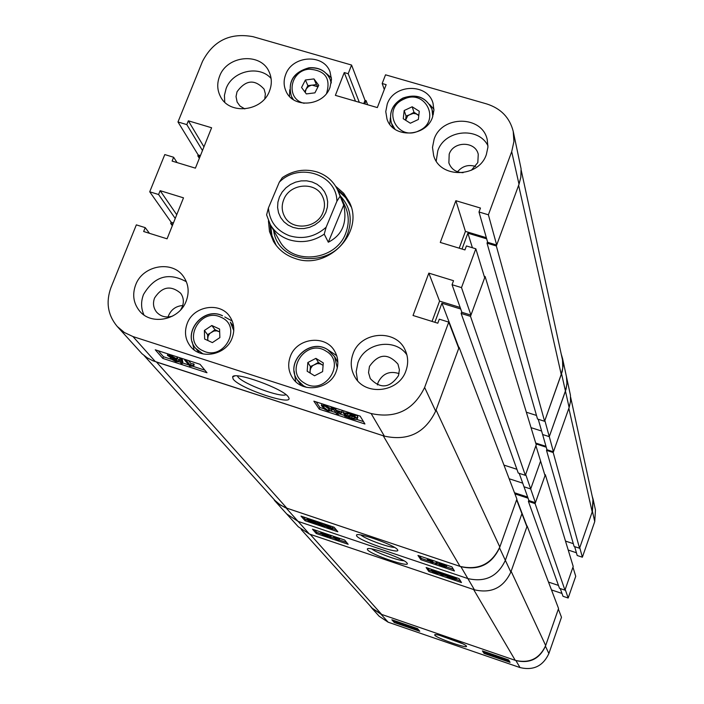 <?xml version="1.0" encoding="UTF-8"?>
<svg xmlns="http://www.w3.org/2000/svg" width="704" height="704" viewBox="0 0 704 704"><rect width="100%" height="100%" fill="white"/><g stroke="black" fill="none" stroke-linecap="round" stroke-linejoin="round"><path stroke-width="1.06" d="M233.156 379.078C239.738 388.678 294.782 406.921 288.596 397.408L288.314 396.968C283.712 388.846 234.555 371.096 232.61 376.851L233.156 379.078M237.38 375.945L237.882 376.772C242.422 383.68 281.01 398.033 285.965 394.654M405.944 370.762C408.452 363.695 408.206 356.831 405.205 350.187C396.255 328.592 360.404 331.25 352.994 353.945C350.187 361.856 350.75 369.398 354.693 376.578C364.91 396.431 398.904 392.63 405.944 370.762M406.868 354.842C395.27 337.533 364.593 342.531 357.914 362.745L356.171 371.703L357.562 380.6M186.243 300.969C189.49 292.019 188.54 283.835 183.392 276.417C172.242 259.978 142.666 265.276 135.652 284.9C132.15 294.51 133.408 303.142 139.418 310.807C151.184 325.961 179.52 320.047 186.243 300.969M186.375 281.75C168.661 271.99 154.378 276.223 143.519 294.474C140.818 301.541 140.958 308.37 143.95 314.943M269.526 90.93C272.034 84.313 271.894 77.942 269.104 71.826C260.876 52.131 226.943 55.255 219.569 76.296C216.858 83.415 217.175 90.191 220.51 96.642C229.495 115.306 262.416 111.531 269.526 90.93M271.093 78.478C259.283 64.786 232.461 70.822 226.116 88.546L224.435 95.33L224.734 102.15M486.376 154.458L487.934 147.11L487.247 139.753C482.407 115.315 441.918 114.963 434.13 139.154L432.494 147.347L433.638 155.505C439.762 178.746 478.896 178.059 486.376 154.458M487.978 145.798C478.482 126.342 444.638 129.765 437.8 150.788L436.216 160.996M398.473 375.654L399.406 369.785L397.954 364.118C387.922 352.906 378.426 353.672 369.468 366.423L368.535 372.636L370.278 378.585C380.45 389.198 389.849 388.221 398.473 375.654M399.071 373.604C389.664 370.603 382.686 373.525 378.127 382.378L377.423 384.921M180.752 309.751L182.292 306.821C184.105 301.831 183.542 297.29 180.611 293.19C170.729 285.014 162.052 286.616 154.563 297.994C152.68 303.178 153.331 307.859 156.526 312.039C160.829 316.712 166.232 318.041 172.726 316.043M182.741 305.518C176.123 306.046 171.415 309.338 168.643 315.383L168.115 316.976M264.801 98.718L265.364 93.826L264.114 89.17C254.778 78.945 245.749 79.807 237.028 91.758L236.034 96.58L237.134 102.054L239.994 106.049L244.816 108.926M471.39 170.262L477.822 162.562L478.254 154.29C475.438 141.029 453.42 140.95 449.196 154.141L448.879 162.914C451.229 169.171 455.963 172.436 463.1 172.7M475.631 166.47C468.45 164.261 462.414 166.03 457.521 171.785M336.274 371.298C338.765 364.276 338.254 357.623 334.752 351.34C325.75 334.25 296.613 337.735 290.294 356.585C287.584 364.232 288.35 371.36 292.609 377.978C302.394 393.782 330.22 389.567 336.274 371.298M336.706 355.67L327.862 349.765M232.153 337.982C234.951 330.194 234.142 323.022 229.733 316.474C219.947 301.488 193.327 305.967 187.167 323.585C184.166 331.927 185.231 339.478 190.353 346.254C200.693 360.14 226.23 355.115 232.153 337.982M232.258 321.103L224.787 316.958M432.502 117.242L433.928 110.299L433.048 103.4C427.979 83.054 393.958 83.626 387.235 104.078L385.766 111.619L387.006 119.073C392.92 138.547 425.999 137.28 432.502 117.242M433.937 109.234L429.537 104.394M329.982 87.437L331.505 79.508L330.009 71.79C323.55 53.39 292.222 55.396 285.674 74.545C283.501 80.282 283.615 85.835 286.009 91.194C293.137 108.794 323.638 106.234 329.982 87.437M331.443 77.889L326.392 73.559M268.444 220.845L269.482 231.484L273.442 241.331C278.467 249.718 285.806 255.473 295.46 258.597C328.222 270.424 364.76 232.021 349.395 202.198L343.684 193.257L335.623 186.234M270.002 224.083L270.934 233.675L274.252 242.66M177.223 358.336L179.256 360.281M177.047 356.849L177.434 357.799M182.019 358.459L182.811 361.97L182.151 363.642L180.858 363.22L179.74 358.415L181.051 358.838L182.151 363.642M188.47 360.545L191.118 363.713L193.635 363.845L194.207 364.54L193.547 366.221L189.79 366.115L184.703 360.078L186.49 360.659L190.458 365.385L192.975 365.526L193.547 366.221M158.242 350.759L163.469 356.743L171.046 359.198M178.702 361.68L180.646 362.314M182.442 362.894L188.822 364.962M192.377 366.115L204.873 370.172M330.484 406.542L332.015 408.602M342.311 410.37L342.021 412.658L338.307 414.295L336.512 413.714L334.171 410.106L332.35 409.517L331.918 408.866L332.543 407.211M343.367 412.553L343.966 410.907M356.101 414.841L357.553 416.354L357.702 417.507M316.175 401.905L319.924 407.484L323.77 408.734M331.478 411.233L335.817 412.641M339.416 413.802L344.828 415.562M356.734 419.426L363.484 421.608M149.459 233.323L145.226 227.638L136.338 224.866L110.994 287.496C105.688 302.078 107.756 315.058 117.207 326.436L124.362 332.499L132.959 336.556L371.131 413.538C395.736 418.836 413.565 410.15 424.626 387.464L435.67 411.127L458.753 348.295L448.756 322.115L424.626 387.464M448.756 322.115L439.287 319.176L437.8 323.206L413.028 315.489L428.833 273.126L453.534 280.702L452.056 284.715L461.498 287.61L470.95 315.11L484.669 277.754L475.834 248.794L461.498 287.61M475.834 248.794L466.418 245.942L464.939 249.92L440.282 242.44L455.866 200.702L480.454 208.041L478.993 211.983L488.391 214.799L496.69 245.036L519.015 184.254L511.702 151.677L488.391 214.799M511.702 151.677L513.92 141.53L513.216 131.331C509.696 117.621 500.896 108.504 486.816 103.963L385.528 74.818L382.175 83.512L386.162 84.665L377.335 107.58L335.377 95.357L344.256 72.565L348.198 73.7L351.569 65.041L365.015 100.346L363.757 103.629M200.438 155.593L198.158 154.906L177.98 121.968L202.488 61.415C213.294 40.691 230.146 32.446 253.044 36.687L351.569 65.041M177.98 121.968L186.815 124.608L188.346 120.815L211.605 127.758L195.404 168.15L172.093 161.075L173.633 157.256L164.789 154.572L149.723 191.796L158.594 194.515L160.142 190.67L183.498 197.842L167.068 238.814L143.66 231.51L145.226 227.638M513.216 131.331L521.092 168.819L520.819 177.311L519.015 184.254M496.69 245.036L487.661 242.308L478.993 211.983M486.341 237.688L465.432 231.387L459.202 248.178M470.95 315.11L461.877 312.294L452.056 284.715M460.161 307.472L439.569 301.101L428.833 273.126M432.036 321.411L439.569 301.101M435.67 411.127C425.093 432.934 407.994 441.267 384.375 436.128L152.935 360.791L147.145 357.773L142.05 353.778L117.207 326.436M149.723 191.796L171.151 222.209L173.439 222.922M319.282 409.182L364.936 424.002L360.158 416.152L313.861 401.157L319.282 409.182L319.924 407.484M162.809 358.406L206.994 372.742L200.042 364.294L155.258 349.791L162.809 358.406L163.469 356.743M350.002 203.632L344.626 195.712L337.348 189.385M465.432 231.387L455.866 200.702M384.296 89.496L382.175 83.512M355.494 101.218L344.256 72.565M359.322 102.335L348.198 73.7M176.73 214.711L160.142 190.67M175.234 218.451L158.594 194.515M203.949 146.846L188.346 120.815M202.47 150.533L186.815 124.608M177.074 162.589L173.633 157.256M289.758 89.725L289.502 96.386M390.386 117.718L389.778 124.256M192.148 341.634L194.172 349.914M294.14 371.078L295.698 381.594M344.617 416.117L345.866 415.95L343.226 412.931L348.418 413.054L355.599 415.562L354.323 415.73L357.192 418.854C357.386 419.813 355.617 419.76 351.886 418.704L344.617 416.117L344.942 415.246M348.418 413.054L348.656 412.43M352.994 414.99L353.382 413.961M354.235 414.823L354.438 414.295M355.599 415.562L355.898 414.77M356.91 418.07L357.553 416.354M351.542 418.079L355.335 418.185L353.39 415.853L348.049 416.566L351.542 418.079L352.185 416.363L354.675 416.944M351.446 416.117L352.185 416.363M345.356 414.304L346.79 415.826L352.123 415.114L348.762 413.688L345.101 413.635L345.356 414.304L345.796 413.134M346.79 415.826L347.433 414.119L349.281 413.864M346.421 413.142L347.433 414.119M331.918 408.866L333.749 409.455L332.851 408.074L334.69 408.663L334.946 407.986M334.69 408.663L335.579 410.054L336.204 408.39M335.579 410.054L341.607 411.998L342.232 410.344M341.607 411.998L342.021 412.658M332.851 408.074L333.106 407.387M337.63 413.213L340.208 412.069L336.002 410.705L337.63 413.213L338.36 411.47M331.012 409.684L331.54 410.934L328.328 411.057L324.799 409.455L321.341 405.46L324.562 405.328C328.706 407.114 330.854 408.566 331.012 409.684L331.663 407.968M324.562 405.328L324.799 404.694M323.717 407.317L328.02 410.502L329.771 410.362L329.19 409.094L324.896 405.9L323.118 406.05L323.717 407.317L324.315 405.733M328.02 410.502L329.067 408.918M324.474 405.777L328.662 408.804M184.703 360.078L184.967 359.41M186.49 360.659L186.745 359.99M190.458 365.385L191.118 363.713M192.975 365.526L193.635 363.845M181.051 358.838L181.298 358.222M179.74 358.415L179.986 357.799M178.411 361.31L178.666 361.777L175.842 361.592L170.588 358.758L170.359 358.371L171.591 358.213L167.376 355.282L170.526 355.432L176.563 358.723L176.862 359.242L175.287 359.41L178.411 361.31L179.071 359.638M170.526 355.432L170.773 354.816M176.563 358.723L177.223 357.042M172.348 359.33L175.314 360.976L176.81 361.02L173.686 359.102L172.348 359.33L172.533 358.864M175.314 360.976L175.692 360.008M169.462 356.409L173.193 358.494L175.014 358.538L171.072 356.057L169.462 356.409L169.717 355.766M173.193 358.494L173.686 357.262M273.654 230.463C277.816 266.262 336.204 268.664 347.838 233.235C352.625 219.085 350.152 206.694 340.428 196.064M270.626 225.174L271.946 235.726L276.197 245.406M270.257 224.532L279.435 240.557C292.327 265.918 336.574 260.762 345.928 232.646C349.202 223.678 348.99 215.01 345.294 206.624L337.568 189.851L343.719 205.049C347.459 222.702 342.329 235.092 328.319 242.22L324.236 234.168C313.078 241.604 301.321 243.452 288.966 239.694C280.746 236.817 274.516 231.766 270.257 224.532L266.605 214.87L268.418 207.988C269.544 221.505 276.593 230.771 289.564 235.796C303.037 239.677 315.225 236.826 326.119 227.26L336.899 201.282C336.811 174.328 298.883 161.973 279.286 182.222L268.418 207.988M351.12 206.809L345.699 197.727L337.885 190.529M484.211 276.25L485.118 276.522L470.492 316.351L461.138 313.447L461.718 311.863M486.666 238.841L467.887 233.174L462.018 249.031M521.18 170.086L562.505 359.964L562.769 367.866L561.246 374.528L518.619 185.328L496.338 245.986L487.027 243.17L487.52 241.824M365.015 100.346L366.106 100.663L364.839 103.937M198.158 154.906L197.789 155.822L200.077 156.508M171.151 222.209L170.676 223.406L172.964 224.118M460.02 566.377L286.898 508.218L156.499 362.05L383.24 435.767L460.02 566.377C478.456 570.574 491.726 564.106 499.822 546.999L516.894 499.074L459.114 347.327L458.286 347.063M499.822 546.999L436.084 410.01L459.114 347.327M434.852 322.291L441.927 303.204L458.709 347.195M460.715 309.021L441.927 303.204M470.492 316.351L525.351 475.332L518.241 473.026L461.138 313.447M516.912 469.295L503.958 465.098M286.898 508.218L280.324 505.032L274.815 500.324L144.144 355.608M496.338 245.986L544.597 421.282L561.246 374.528M544.597 421.282L537.522 419.03L487.027 243.17M536.492 415.439L526.346 412.218M525.351 475.332L536.237 444.761L485.118 276.522M366.106 100.663L367.655 104.764M170.676 223.406L172.313 225.729M197.789 155.822L199.338 158.347M467.887 233.174L472.402 247.755M279.453 196.944L277.904 202.18L277.596 207.548L278.538 212.775L280.694 217.606L283.941 221.786L288.138 225.113L293.066 227.418L298.478 228.58L304.102 228.536L309.654 227.295L314.855 224.91L319.431 221.505L323.171 217.254L325.864 212.37L327.386 207.108L327.668 201.722L326.682 196.495L324.5 191.682L321.218 187.528L317.011 184.237L312.083 181.966L306.698 180.831L301.101 180.893L295.592 182.142L290.426 184.51L285.868 187.889L282.154 192.104L279.453 196.944M283.782 199.54C281.468 205.366 281.697 210.962 284.478 216.322C291.623 231.044 317.064 228.58 322.925 212.546C325.09 207.073 324.984 201.784 322.626 196.662C316.026 181.192 289.828 183.163 283.782 199.54M324.236 234.168L326.119 227.26M279.286 182.222L282.313 177.619C293.348 170.262 304.999 168.397 317.275 172.031C326.638 175.27 333.406 181.21 337.568 189.851M336.899 201.282L339.83 196.61M328.319 242.22L343.719 205.049M323.083 365.402L318.402 362.384L315.894 358.362L307.85 362.516L307.164 371.228L314.547 375.786L322.608 371.624L323.277 362.912L315.894 358.362M306.451 387.332L303.442 385.783L297.458 380.063L301.198 385.431M337.841 362.27L334.567 356.602L337.304 367.822M323.092 365.27L320.003 363.774L317.161 363.598L310.411 366.511L307.85 362.516M310.411 366.511L310.068 370.832L310.816 368.113L312.514 365.79L318.402 362.384M310.262 373.138L310.068 370.832L309.91 372.918M418.792 115.562L416.055 113.828L413.318 113.406L406.058 116.046L404.184 110.528L403.26 118.747L410.344 123.226L418.361 119.469L419.267 111.241L412.183 106.779L404.184 110.528M412.183 106.779L414.005 112.314L407.73 115.799L405.592 120.226L406.058 116.046M414.005 112.314L418.81 115.35M219.674 331.91L214.993 329.692L211.825 325.503L204.371 330.484L204.644 339.038L212.397 342.602L219.868 337.603L219.578 329.058L211.825 325.503M203.007 353.91L195.668 348.348L199.241 352.766M233.658 326.718L230.34 322.115L233.772 330.634M219.666 331.839L216.718 330.854L213.91 331.021L207.583 334.646L204.371 330.484M207.583 334.646L207.724 338.888L208.155 336.151L209.572 333.705L214.993 329.692M207.979 340.569L207.724 338.888L207.768 340.472M317.97 86.874L312.136 85.114L307.877 85.642L305.395 79.992L301.567 87.481L306.328 93.922L314.926 92.849L318.745 85.342L313.975 78.918L305.395 79.992M304.744 91.775L307.877 85.642M313.975 78.918L316.404 84.577L311.045 85.325L308.51 86.495L306.24 88.889L305.21 92.4M316.404 84.577L318.023 86.759M397.496 549.701C395.217 545.31 357.738 531.916 356.479 535.049L356.655 535.964C359.946 541.059 401.13 555.078 397.61 549.886L397.496 549.701M445.174 564.916L446.389 566.157M435.327 564.194L436.506 562.232L437.501 562.566L436.313 564.529L435.327 564.194L436.542 561.678M431.834 560.094L433.066 561.994L432.608 563.253L431.27 562.804L429.748 560.472L427.328 559.75L430.663 560.27L432.608 563.253M419.672 556.002L421.3 558.43L430.417 561.493M432.942 562.346L435.67 563.262M436.841 563.658L439.331 564.494M446.266 566.826L453.358 569.21M332.182 526.583L332.948 527.921M317.733 523.767L320.302 523.151L321.596 523.582L323.338 525.659L324.966 526.469L323.004 526.363L318.05 524.137L318.199 522.526L319.299 522.254M323.057 523.521L325.327 525.096M316.562 521.33L317.284 522.456M303.213 516.842L305.501 519.464L307.243 520.054M316.958 523.318L317.794 523.6M325.116 526.064L325.758 526.284M332.684 528.616L336.257 529.813M510.84 572.097C503.448 587.778 491.322 593.683 474.443 589.811L467.87 578.582L298.074 521.374L286.686 513.929L298.074 521.374L467.87 578.582C485.232 582.551 497.728 576.47 505.349 560.34C497.728 576.47 485.232 582.551 467.87 578.582L460.882 566.667C478.773 570.742 491.656 564.467 499.523 547.853L516.63 499.814L521.919 513.674L505.349 560.34L510.84 572.097L526.909 526.733L521.919 513.674L505.349 560.34L499.523 547.853M561.546 373.701L565.453 391.107L549.278 436.647L544.861 420.543L562.206 371.58L563.165 365.042L562.549 358.503L570.425 395.173L570.522 401.403L569.131 407.519L565.453 391.107L566.966 383.75L566.421 376.323L567.019 382.686L566.095 389.048L549.278 436.647L542.617 434.518L538.252 419.258M541.614 431.033L531.036 427.654L541.614 431.033M535.418 502.7L528.924 500.579L524.014 486.79L530.693 488.963L535.418 502.7L545.019 475.605L540.593 461.102L530.693 488.963L525.686 474.382L535.894 445.711L540.593 461.102L530.693 488.963L524.014 486.79L519.226 473.352M522.72 483.164L509.15 478.746L522.72 483.164M562.549 358.503L561.308 354.385M271.788 496.971L277.262 503.061L285.111 507.593L460.882 566.667M334.136 527.243L301.004 516.102L305.043 520.705L337.841 531.749L334.136 527.243M451.915 566.852L417.974 555.438L420.842 559.68L454.441 570.997L451.915 566.852M360.826 534.978C365.244 538.912 388.538 547.492 394.451 547.36M421.3 558.43L420.842 559.68M305.501 519.464L305.043 520.705M313.914 521.259L315.744 521.734L314.882 521.743L316.87 523.556L313.262 523.116L308.176 521.312L309.03 521.303L306.812 519.402L310.499 519.851L313.914 521.259L314.186 520.538M314.653 521.25L314.846 520.758M315.744 521.734L315.973 521.136M316.624 523.098L317.09 521.858M310.499 519.851L310.684 519.358M308.378 520.309L309.663 521.303L313.315 521.268L310.781 520.221L308.378 520.309L308.616 519.693M309.663 521.303L310.288 520.054M312.99 522.764L315.542 523.054L314.239 521.752L310.587 521.778L312.99 522.764L313.368 521.761M320.302 523.151L320.487 522.65M321.596 523.582L321.781 523.09M323.338 525.659L323.805 524.41M324.65 526.099L325.116 524.85M324.966 526.469L325.274 525.633M324.315 526.803L324.5 526.31M320.813 523.776L319.026 524.198L322.036 525.21L320.813 523.776M327.527 525.58L330.088 526.689L332.543 528.994L330.229 528.827L325.6 526.108L325.213 525.404L327.527 525.58L327.721 525.087M330.088 526.689L330.352 525.967M332.165 528.317L332.631 527.067M326.911 526.548L329.991 528.51L331.267 528.563L327.756 525.897L326.489 525.844L326.911 526.548L327.21 525.738M329.991 528.51L330.405 527.393M328.082 526.011L330.15 527.164M427.328 559.75L427.706 558.712M429.792 559.979L429.977 559.469M430.663 560.27L430.848 559.768M436.506 562.232L436.691 561.73M437.501 562.566L437.686 562.065M441.338 563.86L444.822 565.638L443.634 565.708L446.098 567.274L443.256 566.87L439.331 564.846L440.818 564.758L438.803 563.49L441.338 563.86L441.522 563.358M444.822 565.638L445.201 564.59M446.046 567.107L446.503 565.849M440.194 564.062L443.502 565.277L440.246 563.913M442.13 565.083L442.35 564.485M440.669 565.294L444.743 566.782L440.748 565.074M443.062 566.562L443.344 565.787M367.506 549.754C370.559 554.514 410.502 568.146 407.185 563.27L407.079 563.103C404.967 558.985 368.544 545.987 367.356 548.918L367.506 549.754M371.721 548.926C376.262 552.684 398.05 560.683 403.946 560.754M327.686 534.644L328.627 535.489M331.153 535.489L330.519 537.821L329.586 537.504L329.921 535.418L330.862 535.735L330.519 537.821M336.371 537.249L337.198 538.243L339.469 538.921L339.02 540.135L336.028 539.678L333.467 536.642L334.752 537.073L336.75 539.449L339.02 540.135M314.626 529.918L316.73 532.33L322.432 534.248M328.346 536.246L329.71 536.703M330.801 537.073L335.042 538.507M339.108 539.88L346.623 542.414M438.187 571.586L438.416 572.352M456.658 577.817L456.394 579.462L452.329 578.926L447.181 577.078L447.366 576.567M427.777 568.075L429.273 570.302L431.587 571.076M438.082 573.276L440.642 574.138M444.532 575.45L447.066 576.303M456.394 579.454L460.416 580.809M553.441 451.818L549.278 436.647L542.617 434.518L546.964 449.742L553.441 451.818L569.131 407.519M545.996 446.345L535.709 443.054M527.666 497.05L514.483 492.747M474.443 589.811L309.399 534.046L298.311 526.794L274.358 500.289M428.833 571.516L461.472 582.542L459.096 578.635L426.131 567.521L428.833 571.516L429.273 570.302M316.281 533.526L348.172 544.298L344.678 540.047L312.479 529.188L316.281 533.526L316.73 532.33M447.181 577.078L448.166 577.13L446.644 575.617L450.736 575.819M450.622 576.127L453.807 577.421L453.983 576.91M453.807 577.421L454.872 577.21M454.784 577.474L455.84 577.535M455.699 577.922L454.696 577.878L456.289 579.154L456.729 577.922M452.17 578.618L455.083 578.987L453.957 577.834L449.742 577.614L452.17 578.618L452.478 577.755M448.061 576.365L448.897 577.166L453.112 577.386L450.78 576.435L448.061 576.365L448.228 575.898M448.897 577.166L449.31 576.013M440.836 572.854L445.782 575.309L441.346 575.221L440.185 573.426L438.662 572.66L439.974 573.1L439.525 572.414L440.95 572.519M441.276 573.54L441.575 572.722M445.57 574.992L445.87 574.174M445.782 575.309L446.16 574.27M438.662 572.66L438.962 571.842M442.297 575.115L444.488 574.878L441.487 573.866L442.297 575.115L442.614 574.244M437.818 572.924L438.02 573.434L435.494 573.25L433.057 572.194L431.094 570.205L433.62 570.39L437.818 572.924L438.266 571.692M432.608 571.164L435.362 572.977L436.753 573.038L433.778 570.671L432.37 570.618L432.608 571.164L432.872 570.442M435.362 572.977L435.917 571.789M433.655 570.627L435.802 571.754M336.75 539.449L337.198 538.243M338.73 539.783L339.178 538.569M328.108 536.448L325.97 536.281L322.467 534.538L323.418 534.433L320.778 532.805L323.286 533.183L327.281 535.19L326.084 535.33L328.108 536.448L328.557 535.242M327.281 535.19L327.615 534.301M323.734 534.97L326.894 536.131L323.805 534.785M325.697 535.973L325.899 535.436M322.177 533.456L326.093 534.908L322.274 533.201M324.641 534.723L324.896 534.037M544.676 474.505L545.336 474.716L535.102 503.606L528.405 501.415L528.81 500.262M546.242 447.198L535.973 443.898M570.618 397.135L592.953 499.708L592.205 511.94L568.858 408.302L553.194 452.514L546.515 450.366L546.867 449.39M515.249 660.334L381.656 614.425L310.182 534.318L473.634 589.538L515.249 660.334C529.399 663.661 539.546 658.724 545.67 645.533L558.562 608.52L527.155 526.029L526.566 525.835M545.67 645.533L511.13 571.287L527.155 526.029M528.07 498.186L514.914 493.891M535.102 503.606L564.96 590.154L559.504 588.324L528.405 501.415M558.466 585.42L548.504 582.085M381.656 614.425L372.249 608.23L301.18 529.514M553.194 452.514L579.55 548.258L592.205 511.94M579.55 548.258L574.112 546.462L546.515 450.366M573.302 543.664L565.497 541.086M564.96 590.154L573.206 566.474L545.336 474.716M516.762 499.435L526.865 525.932M434.773 635.202C436.55 638.158 468.67 649.282 466.435 646.158L466.382 646.07C465.186 643.482 435.477 632.887 434.702 634.77L434.773 635.202M439.463 635.307L462.466 643.641M503.571 658.178L504.02 658.706M495.343 657.07L496.61 656.119L497.376 656.383L496.109 657.325L495.343 657.07L496.25 655.662M493.09 654.579L493.249 656.33L491.322 654.597L489.438 653.998L492.105 654.57L493.249 656.33M483.71 651.35L484.431 652.432L489.562 654.192M489.702 654.245L491.489 654.852M493.522 655.556L495.625 656.278M496.918 656.726L499.778 657.835L498.309 656.999L500.447 657.105M503.923 659.138L509.221 660.95M404.386 625.275L407.713 625.548L409.948 627.343L404.571 625.495L405.029 624.298M408.962 625.654L410.3 626.375L409.948 627.343M404.008 623.946L403.709 625.055L396.898 622.829M393.571 620.365L396.053 622.037L399.203 622.301M403.832 624.712L404.501 624.941M415.994 628.892L418.502 629.754M520.018 667.568L515.909 660.563C529.646 663.793 539.493 659.006 545.442 646.193L558.369 609.092L561.484 617.258L548.874 653.541C543.066 666.054 533.447 670.736 520.018 667.568L388.124 622.178L379.21 616.29L371.888 608.194L381.005 614.205L388.124 622.178M594.739 521.611L592.425 511.289L593.155 499.435L595.452 510.004L594.739 521.611L582.366 557.207L577.201 555.5L574.675 546.647M576.418 552.763L568.225 550.053M568.172 598.022L565.215 589.415L572.95 567.204L575.731 576.294L568.172 598.022L562.998 596.288L560.261 588.579M561.994 593.446L551.487 589.926M592.425 511.289L579.753 547.686L582.366 557.207M593.155 499.435L592.196 496.214M369.882 605.598L371.888 608.194M515.909 660.563L381.005 614.205M417.551 628.61L391.855 619.775L394.249 622.503L419.751 631.268L417.551 628.61M508.578 659.903L482.398 650.901L484.088 653.4L510.066 662.341L508.578 659.903M484.431 652.432L484.088 653.4M394.601 621.535L394.249 622.503M399.098 622.591L401.694 623.63L401.852 623.207M401.694 623.63L402.433 623.41M402.327 623.7L403.278 623.7M403.146 624.052L402.406 623.973L403.594 624.826L403.92 623.92M396.792 623.11L397.522 623.19L396.176 622.274L396.317 621.306M397.188 622.618L401.183 623.577L397.302 622.31M398.068 623.242L398.332 622.512M400.576 624.307L402.679 624.677L401.861 623.911L398.746 623.577L400.576 624.307L400.761 623.797M408.742 626.771L409.094 625.803M409.763 627.123L410.115 626.155M407.009 625.574L405.39 625.618L407.722 626.428L407.009 625.574M412.315 627.132L415.844 629.314L413.908 629.05L410.564 627.22L412.421 626.842M415.659 628.971L415.985 628.065M411.585 627.572L414.85 628.998L412.438 627.317L411.585 627.572L411.743 627.123M413.776 628.866L414.058 628.082M489.438 653.998L489.65 653.391M500.342 657.404L502.938 658.654L503.158 658.038M502.938 658.654L501.952 658.583L503.73 659.542L504.073 658.566M503.73 659.542L498.511 657.668M499.365 657.413L501.908 658.337L499.391 657.342M499.576 658.108L502.709 659.243L499.611 658.002M501.354 658.997L501.521 658.53M384.375 436.128L371.131 413.538M132.959 336.556L155.417 361.698M327.73 349.686C309.54 337.304 284.293 362.551 297.458 380.063C284.407 362.736 309.496 337.542 327.65 349.668M326.031 351.129C306.24 337.876 283.562 371.175 304.383 383.046C324.271 396.466 346.966 362.842 326.031 351.129M327.844 349.782L334.567 356.602L327.791 349.721M395.067 129.334L391.477 123.314C388.687 112.543 392.524 104.183 402.978 98.243M403.638 99.29C381.242 108.821 397.135 141.891 418.933 130.777C441.434 121.106 425.251 88.15 403.638 99.29M403.075 98.208C416.786 93.614 426.439 97.39 432.027 109.525L432.758 116.512M222.526 315.753C203.623 306.029 181.614 332.622 195.668 348.348C181.773 332.834 203.588 306.337 222.411 315.744M221.003 317.284C200.121 306.715 181.43 341.757 203.192 350.856C224.198 361.548 242.845 326.207 221.003 317.284M293.454 99.704L291.412 96.334C287.558 81.946 293.418 72.503 308.994 67.998M326.577 93.403C331.012 78.32 325.151 70.242 308.986 69.177C289.573 70.717 285.437 99.352 304.172 103.286M309.267 67.962C319.141 67.258 326.093 71.025 330.114 79.262L331.206 83.054M286.07 507.936L309.399 534.046M545.442 646.193L548.874 653.541M234.67 375.971L232.61 376.851M357.192 418.854L357.834 417.138M331.54 410.934L332.174 409.262M321.499 405.029L321.974 403.788M178.666 361.777L179.326 360.105M170.421 358.213L170.597 357.773M167.464 355.045L167.922 353.892M176.862 359.242L177.531 357.562M393.096 127.829L391.477 123.314C388.652 112.42 392.471 103.998 402.926 98.05M433.435 114.11L432.027 109.525C426.369 97.231 416.68 93.403 402.952 98.032M292.75 99.22L291.412 96.334C287.496 81.69 293.374 72.169 309.065 67.769M331.329 82.21L330.114 79.262C326.031 70.91 319.044 67.074 309.144 67.76M357.113 534.758L356.479 535.049M316.87 523.556L317.337 522.315M306.874 519.244L307.261 518.206M325.274 525.237L325.6 524.374M332.543 528.994L333.01 527.754M438.803 563.49L439.138 562.549M444.866 565.761L445.28 564.617M446.098 567.274L446.556 566.007M439.287 564.617L439.463 564.115M367.91 548.662L367.356 548.918M446.644 575.617L447.022 574.561M438.02 573.434L438.469 572.211M431.147 570.055L431.42 569.307M328.196 536.633L328.654 535.418M320.813 532.734L321.05 532.083M327.404 535.401L327.791 534.354M410.397 626.789L410.608 626.217M415.844 629.314L416.196 628.346M498.309 656.999L498.502 656.436M502.955 658.706L503.193 658.046M503.756 659.622L504.099 658.636"/></g></svg>

